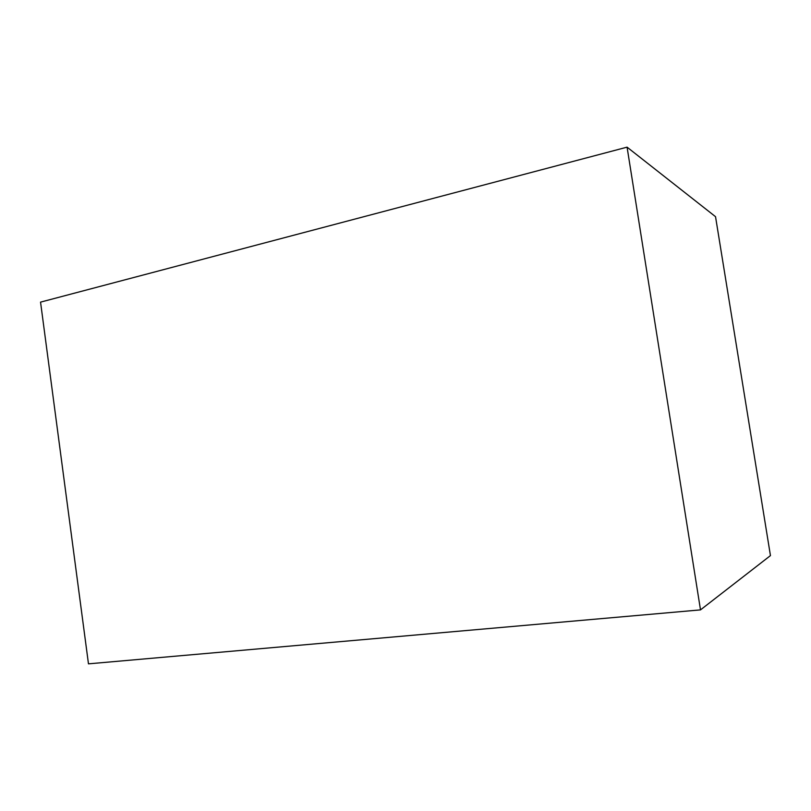<?xml version="1.0" encoding="UTF-8"?>
<svg xmlns="http://www.w3.org/2000/svg" width="811" height="811" viewBox="0 0 811 811"><rect width="100%" height="100%" fill="white"/><g stroke="black" fill="none" stroke-linecap="round" stroke-linejoin="round"><path stroke-width="1.22" d="M627.075 147.156L715.535 216.689L770.45 555.606L700.501 609.882L627.075 147.156L40.55 302.128L88.47 663.844L700.501 609.882"/></g></svg>
